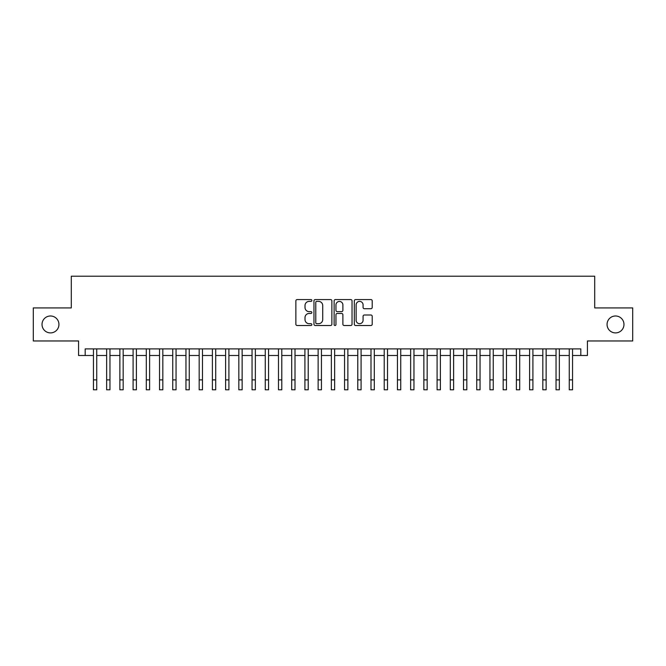 <?xml version="1.0" encoding="UTF-8"?>
<svg xmlns="http://www.w3.org/2000/svg" width="666" height="666" viewBox="0 0 666 666"><rect width="100%" height="100%" fill="white"/><g stroke="black" fill="none" stroke-linecap="round" stroke-linejoin="round"><path stroke-width="1" d="M311.855 300.483A0.907 0.907 0 0 0 310.947 299.575L297.161 299.575A1.299 1.299 0 0 0 295.862 300.874L295.862 324.225A1.299 1.299 0 0 0 297.161 325.516L310.947 325.516A0.907 0.907 0 0 0 311.855 324.608A0.907 0.907 0 0 0 310.947 323.701L309.157 323.701A4.154 4.154 0 0 1 305.011 319.555L305.011 317.607A4.154 4.154 0 0 1 309.157 313.453L310.947 313.453A0.907 0.907 0 0 0 311.855 312.545A0.907 0.907 0 0 0 310.947 311.638L309.157 311.638A4.154 4.154 0 0 1 305.011 307.484L305.011 305.544A4.154 4.154 0 0 1 309.157 301.39L310.947 301.39A0.907 0.907 0 0 0 311.855 300.483M607.059 324.442A8.458 8.458 0 0 0 615.517 332.9A8.458 8.458 0 0 0 623.975 324.442A8.458 8.458 0 0 0 615.517 315.984A8.458 8.458 0 0 0 607.059 324.442M42.025 324.442A8.458 8.458 0 0 0 50.483 332.9A8.458 8.458 0 0 0 58.941 324.442A8.458 8.458 0 0 0 50.483 315.984A8.458 8.458 0 0 0 42.025 324.442M370.912 308.716A1.299 1.299 0 0 0 372.211 307.426L372.211 300.874A1.299 1.299 0 0 0 370.912 299.575L355.602 299.575A1.299 1.299 0 0 0 354.312 300.874L354.312 324.225A1.299 1.299 0 0 0 355.602 325.516L370.912 325.516A1.299 1.299 0 0 0 372.211 324.225L372.211 316.308A1.299 1.299 0 0 0 370.912 315.01L364.36 315.01A1.299 1.299 0 0 0 363.07 316.308L363.07 320.229A3.472 3.472 0 0 1 359.598 323.701A3.472 3.472 0 0 1 356.127 320.229L356.127 304.861A3.472 3.472 0 0 1 359.598 301.39A3.472 3.472 0 0 1 363.07 304.861L363.07 307.426A1.299 1.299 0 0 0 364.36 308.716L370.912 308.716M85.181 355.502L85.181 348.892L580.819 348.892L580.819 355.502L587.429 355.502L587.429 340.967L632.7 340.967L632.7 307.917L594.705 307.917L594.705 276.199L71.295 276.199L71.295 307.917L33.3 307.917L33.3 340.967L78.571 340.967L78.571 355.502L93.44 355.502M331.868 300.874A1.299 1.299 0 0 0 330.569 299.575L315.259 299.575A1.299 1.299 0 0 0 313.961 300.874L313.961 324.225A1.299 1.299 0 0 0 315.259 325.516L330.569 325.516A1.299 1.299 0 0 0 331.868 324.225L331.868 300.874M335.431 299.575L350.741 299.575A1.299 1.299 0 0 1 352.039 300.874L352.039 324.225A1.299 1.299 0 0 1 350.741 325.516L344.189 325.516A1.299 1.299 0 0 1 342.89 324.225L342.89 314.752A1.299 1.299 0 0 0 341.591 313.453L337.246 313.453A1.299 1.299 0 0 0 335.955 314.752L335.955 324.608A0.907 0.907 0 0 1 335.04 325.516A0.907 0.907 0 0 1 334.132 324.608L334.132 300.874A1.299 1.299 0 0 1 335.431 299.575M96.745 355.502L106.652 355.502M109.957 355.502L119.872 355.502M123.177 355.502L133.092 355.502M136.397 355.502L146.304 355.502M149.609 355.502L159.524 355.502M162.829 355.502L172.744 355.502M176.049 355.502L185.956 355.502M189.261 355.502L199.176 355.502M202.481 355.502L212.396 355.502M215.701 355.502L225.608 355.502M228.913 355.502L238.828 355.502M242.133 355.502L252.048 355.502M255.353 355.502L265.259 355.502M268.565 355.502L278.48 355.502M281.785 355.502L291.7 355.502M295.005 355.502L304.911 355.502M308.216 355.502L318.132 355.502M321.437 355.502L331.352 355.502M334.648 355.502L344.563 355.502M347.868 355.502L357.784 355.502M361.089 355.502L370.995 355.502M374.3 355.502L384.215 355.502M387.52 355.502L397.435 355.502M400.741 355.502L410.647 355.502M413.952 355.502L423.867 355.502M427.172 355.502L437.087 355.502M440.392 355.502L450.299 355.502M453.604 355.502L463.519 355.502M466.824 355.502L476.739 355.502M480.044 355.502L489.951 355.502M493.256 355.502L503.171 355.502M506.476 355.502L516.391 355.502M519.696 355.502L529.603 355.502M532.908 355.502L542.823 355.502M546.128 355.502L556.043 355.502M559.348 355.502L569.255 355.502M572.56 355.502L580.819 355.502M316.683 301.39A0.907 0.907 0 0 0 315.776 302.297L315.776 322.794A0.907 0.907 0 0 0 316.683 323.701L318.564 323.701A4.154 4.154 0 0 0 322.719 319.555L322.719 305.544A4.154 4.154 0 0 0 318.564 301.39L316.683 301.39M342.89 304.928A3.472 3.472 0 0 0 339.419 301.457A3.472 3.472 0 0 0 335.955 304.928L335.955 310.339A1.299 1.299 0 0 0 337.246 311.638L341.591 311.638A1.299 1.299 0 0 0 342.89 310.339L342.89 304.928M93.44 379.886L96.745 379.886L96.745 389.801L93.44 389.801L93.44 348.892M96.745 379.886L96.745 348.892M106.652 389.801L109.957 389.801L106.652 389.801L106.652 348.892M109.957 389.801L109.957 348.892M119.872 389.801L123.177 389.801L119.872 389.801L119.872 348.892M123.177 389.801L123.177 348.892M133.092 389.801L136.397 389.801L133.092 389.801L133.092 348.892M136.397 389.801L136.397 348.892M146.304 389.801L149.609 389.801L146.304 389.801L146.304 348.892M149.609 389.801L149.609 348.892M159.524 389.801L162.829 389.801L159.524 389.801L159.524 348.892M162.829 389.801L162.829 348.892M172.744 389.801L176.049 389.801L172.744 389.801L172.744 348.892M176.049 389.801L176.049 348.892M185.956 389.801L189.261 389.801L185.956 389.801L185.956 348.892M189.261 389.801L189.261 348.892M199.176 389.801L202.481 389.801L199.176 389.801L199.176 348.892M202.481 389.801L202.481 348.892M212.396 389.801L215.701 389.801L212.396 389.801L212.396 348.892M215.701 389.801L215.701 348.892M225.608 389.801L228.913 389.801L225.608 389.801L225.608 348.892M228.913 389.801L228.913 348.892M238.828 389.801L242.133 389.801L238.828 389.801L238.828 348.892M242.133 389.801L242.133 348.892M252.048 389.801L255.353 389.801L252.048 389.801L252.048 348.892M255.353 389.801L255.353 348.892M265.259 389.801L268.565 389.801L265.259 389.801L265.259 348.892M268.565 389.801L268.565 348.892M278.48 389.801L281.785 389.801L278.48 389.801L278.48 348.892M281.785 389.801L281.785 348.892M291.7 389.801L295.005 389.801L291.7 389.801L291.7 348.892M295.005 389.801L295.005 348.892M304.911 389.801L308.216 389.801L304.911 389.801L304.911 348.892M308.216 389.801L308.216 348.892M318.132 389.801L321.437 389.801L318.132 389.801L318.132 348.892M321.437 389.801L321.437 348.892M331.352 389.801L334.648 389.801L331.352 389.801L331.352 348.892M334.648 389.801L334.648 348.892M344.563 389.801L347.868 389.801L344.563 389.801L344.563 348.892M347.868 389.801L347.868 348.892M357.784 389.801L361.089 389.801L357.784 389.801L357.784 348.892M361.089 389.801L361.089 348.892M370.995 389.801L374.3 389.801L370.995 389.801L370.995 348.892M374.3 389.801L374.3 348.892M384.215 389.801L387.52 389.801L384.215 389.801L384.215 348.892M387.52 389.801L387.52 348.892M397.435 389.801L400.741 389.801L397.435 389.801L397.435 348.892M400.741 389.801L400.741 348.892M410.647 389.801L413.952 389.801L410.647 389.801L410.647 348.892M413.952 389.801L413.952 348.892M423.867 389.801L427.172 389.801L423.867 389.801L423.867 348.892M427.172 389.801L427.172 348.892M437.087 389.801L440.392 389.801L437.087 389.801L437.087 348.892M440.392 389.801L440.392 348.892M450.299 389.801L453.604 389.801L450.299 389.801L450.299 348.892M453.604 389.801L453.604 348.892M463.519 389.801L466.824 389.801L463.519 389.801L463.519 348.892M466.824 389.801L466.824 348.892M476.739 389.801L480.044 389.801L476.739 389.801L476.739 348.892M480.044 389.801L480.044 348.892M489.951 389.801L493.256 389.801L489.951 389.801L489.951 348.892M493.256 389.801L493.256 348.892M503.171 389.801L506.476 389.801L503.171 389.801L503.171 348.892M506.476 389.801L506.476 348.892M516.391 389.801L519.696 389.801L516.391 389.801L516.391 348.892M519.696 389.801L519.696 348.892M529.603 389.801L532.908 389.801L529.603 389.801L529.603 348.892M532.908 389.801L532.908 348.892M542.823 389.801L546.128 389.801L542.823 389.801L542.823 348.892M546.128 389.801L546.128 348.892M556.043 389.801L559.348 389.801L556.043 389.801L556.043 348.892M559.348 389.801L559.348 348.892M569.255 389.801L572.56 389.801L569.255 389.801L569.255 348.892M572.56 389.801L572.56 348.892M106.652 379.886L109.957 379.886M119.872 379.886L123.177 379.886M133.092 379.886L136.397 379.886M146.304 379.886L149.609 379.886M159.524 379.886L162.829 379.886M172.744 379.886L176.049 379.886M185.956 379.886L189.261 379.886M199.176 379.886L202.481 379.886M212.396 379.886L215.701 379.886M225.608 379.886L228.913 379.886M238.828 379.886L242.133 379.886M252.048 379.886L255.353 379.886M265.259 379.886L268.565 379.886M278.48 379.886L281.785 379.886M291.7 379.886L295.005 379.886M304.911 379.886L308.216 379.886M318.132 379.886L321.437 379.886M331.352 379.886L334.648 379.886M344.563 379.886L347.868 379.886M357.784 379.886L361.089 379.886M370.995 379.886L374.3 379.886M384.215 379.886L387.52 379.886M397.435 379.886L400.741 379.886M410.647 379.886L413.952 379.886M423.867 379.886L427.172 379.886M437.087 379.886L440.392 379.886M450.299 379.886L453.604 379.886M463.519 379.886L466.824 379.886M476.739 379.886L480.044 379.886M489.951 379.886L493.256 379.886M503.171 379.886L506.476 379.886M516.391 379.886L519.696 379.886M529.603 379.886L532.908 379.886M542.823 379.886L546.128 379.886M556.043 379.886L559.348 379.886M569.255 379.886L572.56 379.886"/></g></svg>
